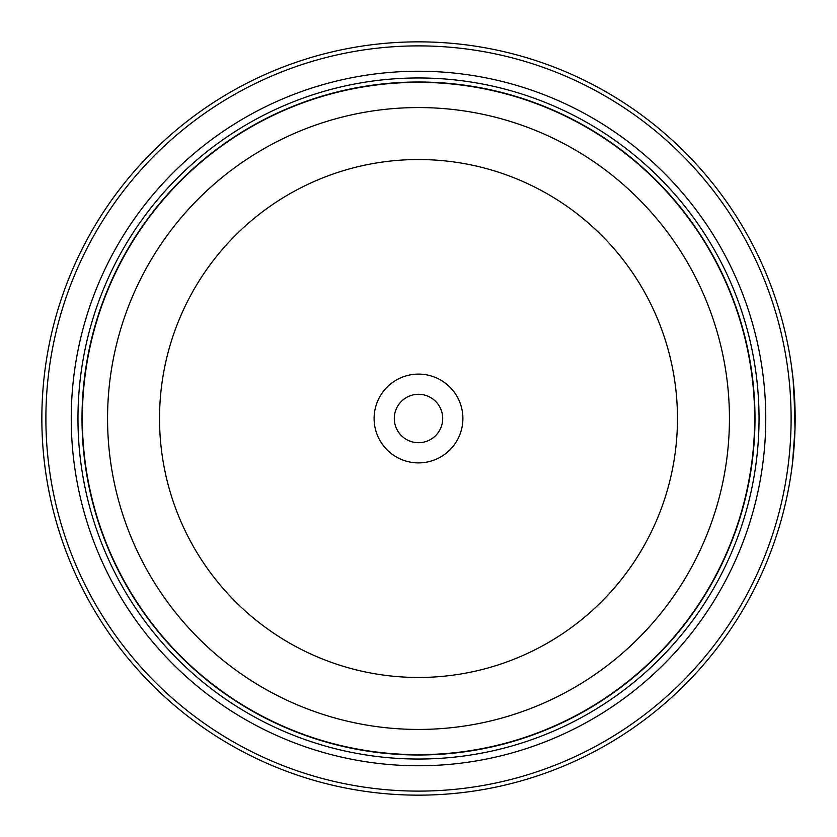<?xml version="1.0" encoding="UTF-8"?>
<svg xmlns="http://www.w3.org/2000/svg" width="837" height="837" viewBox="0 0 837 837"><rect width="100%" height="100%" fill="white"/><g stroke="black" fill="none" stroke-linecap="round" stroke-linejoin="round"><path stroke-width="1.26" d="M754.796 418.5A336.296 336.296 0 0 1 418.5 754.796A336.296 336.296 0 0 1 82.204 418.5A336.296 336.296 0 0 1 418.5 82.204A336.296 336.296 0 0 1 754.796 418.5A336.296 336.296 0 0 0 418.5 82.204A336.296 336.296 0 0 0 82.204 418.5M795.004 429.119L793.894 387.793M792.995 378.24L792.765 376.169M792.963 377.958L793.518 383.482M792.304 464.723L791.049 473.93M794.993 407.65L795.087 411.563M795.087 411.794L795.108 412.965M462.892 418.5A44.392 44.392 0 0 0 418.5 374.108A44.392 44.392 0 0 0 374.108 418.5A44.392 44.392 0 0 0 418.5 462.892A44.392 44.392 0 0 0 462.892 418.5M442.71 418.5A24.21 24.21 0 0 0 418.5 394.29A24.21 24.21 0 0 0 394.29 418.5A24.21 24.21 0 0 0 418.5 442.71A24.21 24.21 0 0 0 442.71 418.5M45.889 418.5A372.611 372.611 0 0 0 418.5 791.111A372.611 372.611 0 0 0 791.111 418.5A372.611 372.611 0 0 0 418.5 45.889A372.611 372.611 0 0 0 45.889 418.5M795.15 418.5A376.65 376.65 0 0 1 418.5 795.15A376.65 376.65 0 0 1 41.85 418.5A376.65 376.65 0 0 1 418.5 41.85A376.65 376.65 0 0 1 795.15 418.5L793.11 379.328L791.111 363.488M794.784 435.135L793.152 457.253M793.057 458.132L792.608 462.181M792.534 462.851L794.993 429.203M71.239 418.5A347.261 347.261 0 0 1 418.5 71.239A347.261 347.261 0 0 1 765.761 418.5A347.261 347.261 0 0 1 418.5 765.761A347.261 347.261 0 0 1 71.239 418.5M77.967 418.5A340.533 340.533 0 0 1 418.5 77.967A340.533 340.533 0 0 1 759.033 418.5A340.533 340.533 0 0 1 418.5 759.033A340.533 340.533 0 0 1 77.967 418.5M754.995 418.5A336.495 336.495 0 0 1 418.5 754.995A336.495 336.495 0 0 1 82.005 418.5A336.495 336.495 0 0 1 418.5 82.005A336.495 336.495 0 0 1 754.995 418.5M82.34 418.5A336.16 336.16 0 0 0 418.5 754.66A336.16 336.16 0 0 0 754.66 418.5A336.16 336.16 0 0 0 418.5 82.34A336.16 336.16 0 0 0 82.34 418.5M729.435 418.5A310.935 310.935 0 0 1 418.5 729.435A310.935 310.935 0 0 1 107.565 418.5A310.935 310.935 0 0 1 418.5 107.565A310.935 310.935 0 0 1 729.435 418.5M159.532 418.5A258.968 258.968 0 0 0 418.5 677.468A258.968 258.968 0 0 0 677.468 418.5A258.968 258.968 0 0 0 418.5 159.532A258.968 258.968 0 0 0 159.532 418.5"/></g></svg>
